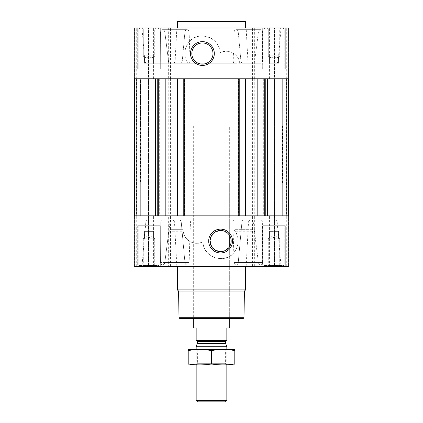 <?xml version="1.0" encoding="UTF-8"?>
<svg xmlns="http://www.w3.org/2000/svg" width="423" height="423" viewBox="0 0 423 423"><rect width="100%" height="100%" fill="white"/><g stroke="black" fill="none" stroke-linecap="round" stroke-linejoin="round"><path stroke-width="0.32" stroke-dasharray="2.12 1.59" d="M229.684 126.117L193.316 126.117L229.684 126.117L229.684 235.622A10.586 10.586 0 0 1 229.684 246.472L225.396 250.479L220.33 251.632L214.382 249.618L210.495 244.23L210.585 237.589L214.609 232.312L220.589 230.461L227.273 232.835L229.684 235.622L229.684 182.937L193.316 182.937L229.684 182.937M268.261 55.81L279.746 55.81L268.261 55.81L279.746 55.81L268.261 55.81L268.261 29.044L279.746 29.044L268.261 29.044L267.183 27.971L280.819 27.971L267.183 27.971L280.819 27.971L267.183 27.971L268.261 29.044L279.746 29.044L268.261 29.044L268.261 55.81L269.456 57.882L268.261 55.81M269.456 56.666C269.456 58.221 269.456 58.221 269.456 56.666C270.969 58.221 272.481 58.221 274.004 56.666C272.491 58.221 270.979 58.221 269.456 56.666C269.456 58.221 269.456 58.221 269.456 56.666C269.456 58.221 269.456 58.221 269.456 56.666C270.969 58.221 272.481 58.221 274.004 56.666C275.516 58.221 277.028 58.221 278.551 56.666C277.039 58.221 275.521 58.221 274.004 56.666C272.491 58.221 270.979 58.221 269.456 56.666C269.456 58.221 269.456 58.221 269.456 56.666L269.456 63.196L269.456 56.666L269.456 63.196L274.004 63.196L274.004 56.666C275.516 58.221 277.028 58.221 278.551 56.666C278.551 58.221 278.551 58.221 278.551 56.666C278.551 58.221 278.551 58.221 278.551 56.666C277.039 58.221 275.521 58.221 274.004 56.666L274.004 63.196L278.551 63.196L278.551 56.666C278.551 58.221 278.551 58.221 278.551 56.666C278.551 58.221 278.551 58.221 278.551 56.666L278.551 63.196L269.456 63.196L269.456 56.666M143.254 55.81L154.739 55.81L143.254 55.81L154.739 55.81L143.254 55.81L143.254 29.044L154.739 29.044L143.254 29.044L142.181 27.971L155.817 27.971L142.181 27.971L155.817 27.971L142.181 27.971L143.254 29.044L154.739 29.044L143.254 29.044L143.254 55.81L144.449 57.882L143.254 55.81M144.449 56.666C144.449 58.221 144.449 58.221 144.449 56.666C145.961 58.221 147.479 58.221 148.996 56.666C147.484 58.221 145.972 58.221 144.449 56.666C144.449 58.221 144.449 58.221 144.449 56.666C144.449 58.221 144.449 58.221 144.449 56.666C145.961 58.221 147.479 58.221 148.996 56.666C150.509 58.221 152.021 58.221 153.544 56.666C152.031 58.221 150.519 58.221 148.996 56.666C147.484 58.221 145.972 58.221 144.449 56.666C144.449 58.221 144.449 58.221 144.449 56.666L144.449 63.196L144.449 56.666L144.449 63.196L148.996 63.196L148.996 56.666C150.509 58.221 152.021 58.221 153.544 56.666C153.544 58.221 153.544 58.221 153.544 56.666C153.544 58.221 153.544 58.221 153.544 56.666C152.031 58.221 150.519 58.221 148.996 56.666L148.996 63.196L153.544 63.196L153.544 56.666C153.544 58.221 153.544 58.221 153.544 56.666C153.544 58.221 153.544 58.221 153.544 56.666L153.544 63.196L144.449 63.196L144.449 56.666M189.414 41.644C183.957 48.439 183.376 55.619 187.68 63.196L186.511 61.123C181.583 51.252 187.743 38.842 197.901 36.51C208.169 33.354 219.986 41.962 220.008 52.79C220.108 36.701 197.451 30.556 189.414 41.644L189.118 32.021C188.854 30.504 188.161 29.721 187.029 29.679L187.029 29.679C185.935 29.721 185.237 30.504 184.941 32.021L182.271 61.044L184.941 32.021C185.242 30.504 185.935 29.721 187.029 29.679C188.161 29.721 188.854 30.504 189.118 32.021L190.049 61.044C190.006 62.366 189.515 63.085 188.579 63.196L170.268 63.196C169.348 63.09 168.766 62.398 168.523 61.123L164.801 32.021C164.41 30.504 163.653 29.726 162.527 29.679L162.527 29.679C161.427 29.726 160.798 30.504 160.634 32.021L160.745 61.123L160.634 32.021C160.798 30.504 161.427 29.726 162.527 29.679C163.653 29.726 164.41 30.504 164.801 32.021L168.523 61.123C168.766 62.398 169.348 63.09 170.268 63.196L252.949 63.196C253.874 63.09 254.456 62.398 254.699 61.123L258.411 32.021C258.797 30.504 259.553 29.726 260.674 29.679L260.674 29.679C261.768 29.726 262.397 30.504 262.556 32.021L262.44 61.123L262.556 32.021C262.397 30.504 261.768 29.726 260.674 29.679L260.674 29.679C259.553 29.726 258.797 30.504 258.411 32.021L254.699 61.123C254.456 62.398 253.874 63.09 252.949 63.196L234.654 63.196C233.718 63.085 233.226 62.366 233.184 61.044L233.438 53.298C229.398 50.792 224.92 50.623 220.008 52.79C227.616 48.745 237.282 53.145 239.376 61.123L239.804 63.196C239.169 58.94 237.049 55.64 233.438 53.298M281.046 27.971L141.954 27.971L281.046 27.971L278.149 61.123L262.44 61.123C262.355 62.398 261.858 63.09 260.949 63.196L242.638 63.196L260.949 63.196C261.858 63.09 262.355 62.398 262.44 61.123L278.149 61.123C277.927 62.398 277.171 63.09 275.886 63.196M162.527 29.679L187.13 29.673L162.527 29.679M236.171 29.679L236.171 29.679C235.051 29.721 234.358 30.504 234.099 32.021C234.363 30.504 235.051 29.721 236.171 29.679L236.171 29.679C237.255 29.721 237.948 30.504 238.244 32.021C237.948 30.504 237.255 29.721 236.171 29.679L260.674 29.679L236.171 29.679M240.899 61.044L238.244 32.021L240.899 61.044C241.11 62.366 241.686 63.085 242.638 63.196L250.162 63.196L242.638 63.196C241.686 63.085 241.11 62.366 240.899 61.044L247.894 61.044L240.899 61.044M246.16 27.971L176.84 27.971L246.16 27.971L247.894 61.044C248.084 62.361 248.84 63.08 250.162 63.196M253.224 222.096L258.411 262.561C258.797 264.079 259.553 264.861 260.674 264.909L260.674 264.909C261.768 264.861 262.397 264.079 262.556 262.561L262.371 222.096L262.556 262.561C262.397 264.079 261.768 264.861 260.674 264.909L260.674 264.909C259.553 264.861 258.797 264.079 258.411 262.561L254.477 231.756C254.234 230.482 253.652 229.789 252.732 229.684L234.051 229.684C239.614 237.414 239.529 245.086 233.803 252.7L232.793 222.175C232.835 220.854 233.327 220.134 234.263 220.023L251.474 220.023C252.399 220.129 252.98 220.822 253.224 222.096L169.993 222.096C170.242 220.822 170.823 220.129 171.749 220.023L251.474 220.023M274.892 220.023C276.177 220.129 276.933 220.822 277.155 222.096L262.371 222.096C262.281 220.822 261.784 220.129 260.875 220.023L274.892 220.023L260.875 220.023C261.784 220.129 262.281 220.822 262.371 222.096L277.155 222.096L281.046 266.617L141.954 266.617L281.046 266.617M252.732 229.684L234.051 229.684L235.558 231.756C241.776 241.263 236.367 254.921 226.03 257.803C215.624 261.663 202.998 253.033 202.992 241.797C194.786 246.186 184.386 240.65 183.249 231.756L183.09 229.684L170.49 229.684L183.09 229.684C183.265 234.77 185.496 238.683 189.784 241.422C193.787 243.807 198.191 243.928 202.992 241.797C202.908 258.067 225.903 264.052 233.803 252.7M170.49 229.684C169.57 229.789 168.983 230.482 168.74 231.756L164.801 262.561C164.41 264.079 163.653 264.861 162.527 264.909L162.527 264.909C161.427 264.861 160.798 264.079 160.634 262.561L160.809 222.096L160.634 262.561C160.798 264.079 161.427 264.861 162.527 264.909L162.527 264.909C163.653 264.861 164.41 264.079 164.801 262.561L169.993 222.096M183.159 266.617L246.16 266.617L183.159 266.617M184.941 262.561L181.256 222.175L184.941 262.561C185.242 264.084 185.935 264.861 187.029 264.909L187.029 264.909C185.935 264.861 185.237 264.084 184.941 262.561L160.634 262.561L184.941 262.561M171.749 220.023L188.97 220.023C189.906 220.134 190.398 220.854 190.445 222.175L189.118 262.561C188.854 264.084 188.161 264.861 187.029 264.909L187.029 264.909C188.161 264.861 188.854 264.084 189.118 262.561L189.784 241.422M236.171 264.909L236.171 264.909C235.051 264.861 234.358 264.084 234.099 262.561C234.363 264.084 235.051 264.861 236.171 264.909L236.171 264.909C237.255 264.861 237.948 264.084 238.244 262.561C237.948 264.084 237.255 264.861 236.171 264.909L260.674 264.909L236.171 264.909M241.914 222.175L238.244 262.561L241.914 222.175C242.12 220.854 242.702 220.134 243.653 220.023L260.875 220.023L243.653 220.023C242.702 220.134 242.12 220.854 241.914 222.175L248.491 222.175L241.914 222.175M180.536 63.196L162.236 63.196L180.536 63.196C181.483 63.085 182.059 62.366 182.271 61.044C182.059 62.366 181.483 63.08 180.536 63.196M162.236 63.196L147.114 63.196L162.236 63.196C161.327 63.09 160.83 62.398 160.745 61.123C160.83 62.398 161.327 63.09 162.236 63.196M188.579 63.196L234.654 63.196M137.692 27.971L160.306 27.971L137.692 27.971L160.306 27.971L137.692 27.971L137.692 68.88L160.306 68.88L137.692 68.88L160.306 68.88L137.692 68.88L137.692 27.971M262.694 27.971L285.308 27.971L262.694 27.971L285.308 27.971L262.694 27.971L262.694 68.88L285.308 68.88L262.694 68.88L285.308 68.88L262.694 68.88L262.694 27.971M288.28 27.971L274.77 27.971L288.28 27.971L288.28 78.768L274.273 78.768L288.777 78.768L288.28 78.768L288.28 27.971M274.77 27.971L286.731 27.971L274.273 27.971L274.77 27.971L274.77 78.768L274.77 27.971M274.004 27.971L288.777 27.971L288.777 78.768L288.777 27.971L288.777 78.768L274.004 78.768L274.004 27.971L134.223 27.971L134.72 27.971L134.223 27.971L134.223 78.768L168.317 78.768L168.317 27.971M148.23 27.971L134.72 27.971L148.727 27.971L136.269 27.971L148.727 27.971L148.23 27.971L148.23 78.768L148.23 27.971M162.305 220.023L148.108 220.023L162.305 220.023C161.396 220.129 160.899 220.822 160.809 222.096C160.899 220.822 161.396 220.129 162.305 220.023L179.516 220.023L162.305 220.023M179.516 220.023L172.24 220.023L179.516 220.023C180.468 220.134 181.044 220.854 181.256 222.175C181.044 220.854 180.468 220.134 179.516 220.023M188.97 220.023L234.263 220.023M137.692 266.617L160.306 266.617L137.692 266.617L160.306 266.617L137.692 266.617L137.692 225.708L160.306 225.708L137.692 225.708L160.306 225.708L137.692 225.708L137.692 266.617M262.694 266.617L285.308 266.617L262.694 266.617L285.308 266.617L262.694 266.617L262.694 225.708L285.308 225.708L262.694 225.708L285.308 225.708L262.694 225.708L262.694 266.617M134.223 266.617L168.317 266.617L168.317 215.82L134.223 215.82L148.727 215.82L134.223 215.82L134.223 266.617M148.452 266.617L136.269 266.617L148.452 266.617L148.452 215.82L148.727 215.82L136.269 215.82L148.452 215.82L148.452 266.617M254.683 266.617L254.683 215.82L288.777 215.82L288.777 266.617L168.317 266.617M288.28 266.617L274.273 266.617L288.28 266.617L288.28 215.82L274.273 215.82L288.777 215.82L288.28 215.82L288.28 266.617M274.548 266.617L286.731 266.617L274.548 266.617L274.548 215.82L274.273 215.82L286.731 215.82L274.548 215.82L274.548 266.617M148.552 78.768L136.497 78.768L149.049 78.768L148.552 78.768L148.552 215.82L140.325 215.82L149.049 215.82L148.552 215.82L148.552 78.768M245.139 78.768L245.874 78.768L245.874 215.82L245.874 78.768L238.487 78.768L238.487 215.82L238.487 78.768L239.228 78.768L183.772 78.768L184.513 78.768L184.513 215.82L184.513 78.768L177.126 78.768L177.126 215.82L177.126 78.768L177.861 78.768L158.139 78.768L265.253 78.768L245.139 78.768L245.139 215.82L245.874 215.82L160.01 215.82L245.139 215.82M274.448 78.768L282.675 78.768L273.951 78.768L274.448 78.768L274.448 215.82L282.675 215.82L273.951 215.82L274.448 215.82L274.448 78.768M170.453 266.617L170.453 215.82L168.317 215.82M170.453 215.82L254.683 215.82M288.777 266.617L288.777 215.82L288.777 266.617M155.453 215.82L134.509 215.82L158.139 215.82L155.453 215.82L155.453 78.768L158.139 78.768L134.509 78.768L155.453 78.768M140.187 215.82L139.96 78.768L140.187 215.82M148.774 215.82L136.497 215.82L148.774 215.82L148.774 78.768L148.774 215.82M158.139 215.82L160.01 215.82L158.139 215.82L158.139 78.768M265.253 215.82L288.491 215.82L265.253 215.82L265.253 78.768L288.491 78.768L282.813 78.768L282.813 215.82L282.813 78.768L288.491 78.768L265.253 78.768M274.226 215.82L286.503 215.82L274.226 215.82L274.226 78.768L273.951 78.768L286.503 78.768L274.226 78.768L274.226 215.82M140.325 78.768L140.325 215.82L140.325 78.768M139.96 78.768L134.509 78.768L139.96 78.768L139.96 215.82L139.96 78.768M282.813 78.768L282.813 215.82L282.813 78.768M239.228 78.768L239.228 215.82M183.772 78.768L183.772 215.82M177.861 78.768L177.861 215.82M148.452 78.768L136.269 78.768L148.452 78.768L148.452 27.971L148.452 78.768M274.004 78.768L168.317 78.768M274.548 78.768L286.731 78.768L274.548 78.768L274.548 27.971L274.548 78.768M134.223 78.768L134.223 27.971L134.223 78.768M177.406 266.617L245.594 266.617L177.406 266.617M258.411 262.561L234.099 262.561L258.411 262.561M262.556 262.561L238.244 262.561L262.556 262.561M187.029 264.909L162.527 264.909L187.029 264.909M189.118 262.561L164.801 262.561L189.118 262.561M245.594 27.971L177.406 27.971L245.594 27.971M184.941 32.021L160.634 32.021L184.941 32.021M189.118 32.021L164.801 32.021L189.118 32.021M258.411 32.021L234.099 32.021L258.411 32.021M262.556 32.021L238.244 32.021L262.556 32.021M243.399 318.323L179.601 318.323M193.316 126.117L193.316 318.323L229.684 318.323L193.316 318.323L193.316 182.937M243.971 317.758L179.029 317.758M244.436 291.072L178.564 291.072M245.594 289.914L177.406 289.914M263.778 225.708L284.23 225.708L263.778 225.708L284.23 225.708L263.778 225.708L263.778 265.48L284.23 265.48L263.778 265.48L284.23 265.48L263.778 265.48L263.778 225.708M138.77 225.708L159.222 225.708L138.77 225.708L159.222 225.708L138.77 225.708L138.77 265.48L159.222 265.48L138.77 265.48L159.222 265.48L138.77 265.48L138.77 225.708M264.909 266.617L283.093 266.617L264.909 266.617L263.778 265.48L264.909 266.617L283.093 266.617L264.909 266.617M267.183 266.617L280.819 266.617L267.183 266.617L280.819 266.617L267.183 266.617L268.261 265.538L279.746 265.538L268.261 265.538L268.261 238.773L279.746 238.773L268.261 238.773L279.746 238.773L268.261 238.773L268.261 265.538L279.746 265.538L268.261 265.538L267.183 266.617M139.907 266.617L158.091 266.617L139.907 266.617L138.77 265.48L139.907 266.617L158.091 266.617L139.907 266.617M142.181 266.617L155.817 266.617L142.181 266.617L155.817 266.617L142.181 266.617L143.254 265.538L154.739 265.538L143.254 265.538L143.254 238.773L154.739 238.773L143.254 238.773L154.739 238.773L143.254 238.773L143.254 265.538L154.739 265.538L143.254 265.538L142.181 266.617M269.456 237.922C269.456 236.362 269.456 236.362 269.456 237.922C269.456 236.362 269.456 236.362 269.456 237.922C270.969 236.362 272.481 236.362 274.004 237.922C275.516 236.362 277.028 236.362 278.551 237.922C278.551 236.362 278.551 236.362 278.551 237.922C278.551 236.362 278.551 236.362 278.551 237.922C277.039 236.362 275.521 236.362 274.004 237.922C272.491 236.362 270.979 236.362 269.456 237.922C269.456 236.362 269.456 236.362 269.456 237.922C269.456 236.362 269.456 236.362 269.456 237.922C270.969 236.362 272.481 236.362 274.004 237.922C275.516 236.362 277.028 236.362 278.551 237.922C278.551 236.362 278.551 236.362 278.551 237.922C278.551 236.362 278.551 236.362 278.551 237.922C277.039 236.362 275.521 236.362 274.004 237.922C272.491 236.362 270.979 236.362 269.456 237.922L269.456 231.386L269.456 237.922L269.456 231.386L274.004 231.386L274.004 237.922L274.004 231.386L278.551 231.386L278.551 237.922L278.551 231.386L269.456 231.386L269.456 237.922M144.449 237.922C144.449 236.362 144.449 236.362 144.449 237.922C144.449 236.362 144.449 236.362 144.449 237.922C145.961 236.362 147.479 236.362 148.996 237.922C150.509 236.362 152.021 236.362 153.544 237.922C153.544 236.362 153.544 236.362 153.544 237.922C153.544 236.362 153.544 236.362 153.544 237.922C152.031 236.362 150.519 236.362 148.996 237.922C147.484 236.362 145.972 236.362 144.449 237.922C144.449 236.362 144.449 236.362 144.449 237.922C144.449 236.362 144.449 236.362 144.449 237.922C145.961 236.362 147.479 236.362 148.996 237.922C150.509 236.362 152.021 236.362 153.544 237.922C153.544 236.362 153.544 236.362 153.544 237.922C153.544 236.362 153.544 236.362 153.544 237.922C152.031 236.362 150.519 236.362 148.996 237.922C147.484 236.362 145.972 236.362 144.449 237.922L144.449 231.386L144.449 237.922L144.449 231.386L148.996 231.386L148.996 237.922L148.996 231.386L153.544 231.386L153.544 237.922L153.544 231.386L144.449 231.386L144.449 237.922M148.996 231.386L148.996 237.922L148.996 231.386L153.544 231.386L153.544 237.922L153.544 231.386L144.449 231.386L148.996 231.386M274.004 231.386L274.004 237.922L274.004 231.386L278.551 231.386L278.551 237.922L278.551 231.386L269.456 231.386L274.004 231.386M245.594 21.716L177.406 21.716M245.023 21.15L177.977 21.15M202.411 42.95A10.586 10.586 0 0 1 211.574 58.829A10.586 10.586 0 0 1 193.242 58.829A10.586 10.586 0 0 1 202.411 42.95M263.778 68.88L284.23 68.88L263.778 68.88L284.23 68.88L263.778 68.88L263.778 29.102L284.23 29.102L263.778 29.102L284.23 29.102L263.778 29.102L264.909 27.971L283.093 27.971L264.909 27.971L283.093 27.971L264.909 27.971L263.778 29.102L263.778 68.88M138.77 68.88L159.222 68.88L138.77 68.88L159.222 68.88L138.77 68.88L138.77 29.102L159.222 29.102L138.77 29.102L159.222 29.102L138.77 29.102L139.907 27.971L158.091 27.971L139.907 27.971L158.091 27.971L139.907 27.971L138.77 29.102L138.77 68.88M144.449 63.196L148.996 63.196L148.996 56.666L148.996 63.196L153.544 63.196L153.544 56.666L153.544 63.196L144.449 63.196M269.456 63.196L274.004 63.196L274.004 56.666L274.004 63.196L278.551 63.196L278.551 56.666L278.551 63.196L269.456 63.196M140.473 182.937L282.527 182.937L140.473 182.937L140.473 78.768L282.527 78.768L140.473 78.768L282.527 78.768L140.473 78.768L140.473 126.117L282.527 126.117L140.473 126.117M196.161 340.161L226.839 340.161L226.839 340.483L196.161 340.483L196.161 327.984L193.316 327.984M196.499 340.483L226.501 340.483L196.499 340.483M226.839 340.161L226.839 327.984L229.684 327.984M225.448 401.85L197.552 401.85M226.839 400.454L196.161 400.454M226.839 346.717L196.161 346.717M196.161 364.917L196.161 349.572L226.839 349.572L196.161 349.572L197.388 350.804L225.612 350.804L197.388 350.804L197.388 363.685L225.612 363.685L197.388 363.685L196.161 364.917L226.839 364.917L196.161 364.917M234.739 364.917L188.261 364.917M234.797 363.933C234.797 365.208 234.797 365.208 234.797 363.933L234.797 350.556C234.797 349.287 234.797 349.287 234.797 350.556C227.029 349.282 219.267 349.282 211.5 350.556C203.733 349.282 195.971 349.282 188.203 350.556C188.203 349.287 188.203 349.287 188.203 350.556L188.203 363.933C188.203 365.208 188.203 365.208 188.203 363.933C195.971 365.208 203.733 365.208 211.5 363.933C219.267 365.208 227.029 365.208 234.797 363.933M211.5 363.933L211.5 350.556M234.739 349.572L188.261 349.572M186.511 61.123L239.376 61.123M160.745 61.123L144.851 61.123L160.745 61.123M190.049 61.044L233.184 61.044M182.271 61.044L175.106 61.044L182.271 61.044M235.558 231.756L254.477 231.756M168.74 231.756L183.249 231.756M160.809 222.096L145.845 222.096L160.809 222.096M190.445 222.175L232.793 222.175M181.256 222.175L174.509 222.175L181.256 222.175M262.99 78.768L262.99 215.82M254.762 78.768L254.762 215.82M282.675 78.768L282.675 215.82L282.675 78.768M134.72 266.617L134.72 215.82L134.72 266.617M148.23 266.617L148.23 215.82L148.23 266.617M148.996 266.617L148.996 215.82M153.607 266.617L153.607 215.82M154.813 266.617L154.813 215.82M252.547 266.617L252.547 215.82M268.187 266.617L268.187 215.82M269.393 266.617L269.393 215.82M274.004 266.617L274.004 215.82M274.77 266.617L274.77 215.82L274.77 266.617M160.01 78.768L160.01 215.82M168.238 78.768L168.238 215.82M136.312 78.768L136.312 215.82L136.312 78.768M136.132 78.768L136.132 215.82L136.132 78.768M155.638 78.768L155.638 215.82M157.747 78.768L157.747 215.82M159.688 78.768L159.688 215.82M170.379 78.768L170.379 215.82M252.621 78.768L252.621 215.82M263.312 78.768L263.312 215.82M264.861 78.768L264.861 215.82M267.362 78.768L267.362 215.82M267.548 78.768L267.548 215.82M286.868 78.768L286.868 215.82L286.868 78.768M286.688 78.768L286.688 215.82L286.688 78.768M283.04 78.768L283.04 215.82L283.04 78.768M245.366 78.768L245.366 215.82M245.652 78.768L245.652 215.82M245.425 78.768L245.425 215.82M238.942 78.768L238.942 215.82M238.715 78.768L238.715 215.82M239 78.768L239 215.82M184 78.768L184 215.82M184.285 78.768L184.285 215.82M184.058 78.768L184.058 215.82M177.575 78.768L177.575 215.82M177.348 78.768L177.348 215.82M177.634 78.768L177.634 215.82M134.72 78.768L134.72 27.971L134.72 78.768M148.996 78.768L148.996 27.971M153.607 78.768L153.607 27.971M154.813 78.768L154.813 27.971M170.453 78.768L170.453 27.971M252.547 78.768L252.547 27.971M254.683 78.768L254.683 27.971M268.187 78.768L268.187 27.971M269.393 78.768L269.393 27.971M225.702 343.582L197.298 343.582M225.649 343.286L197.351 343.286M225.649 341.335L197.351 341.335M278.551 57.882L279.746 55.81L279.746 29.044L280.819 27.971L279.746 29.044L279.746 55.81L278.551 57.882M153.544 57.882L154.739 55.81L154.739 29.044L155.817 27.971L154.739 29.044L154.739 55.81L153.544 57.882M147.114 63.196C145.829 63.09 145.073 62.398 144.851 61.123L141.954 27.971M176.84 27.971L175.106 61.044C174.916 62.361 174.16 63.08 172.838 63.196M148.108 220.023C146.823 220.129 146.067 220.822 145.845 222.096L141.954 266.617M246.16 266.617L248.491 222.175C248.676 220.859 249.433 220.14 250.76 220.023M176.84 266.617L174.509 222.175C174.324 220.859 173.567 220.14 172.24 220.023M148.727 266.617L148.727 215.82L148.727 266.617M136.269 266.617L136.269 215.82M274.273 266.617L274.273 215.82L274.273 266.617M286.731 266.617L286.731 215.82M134.509 78.768L134.509 215.82M288.491 78.768L288.491 215.82M273.951 78.768L273.951 215.82L273.951 78.768M286.503 78.768L286.503 215.82M149.049 78.768L149.049 215.82L149.049 78.768M136.497 78.768L136.497 215.82M148.727 78.768L148.727 27.971L148.727 78.768M136.269 78.768L136.269 27.971M274.273 78.768L274.273 27.971L274.273 78.768M286.731 78.768L286.731 27.971M260.774 264.909L236.272 264.909L260.774 264.909M260.573 264.909L236.071 264.909L260.573 264.909M186.929 264.909L162.427 264.909L186.929 264.909M187.13 264.909L162.628 264.909L187.13 264.909M187.13 29.673L162.628 29.673L187.13 29.673M186.929 29.673L162.427 29.673L186.929 29.673M260.573 29.673L236.071 29.673L260.573 29.673M260.774 29.673L236.272 29.673L260.774 29.673M285.308 266.617L285.308 225.708L285.308 266.617M160.306 266.617L160.306 225.708L160.306 266.617M283.093 266.617L284.23 265.48L284.23 225.708L284.23 265.48L283.093 266.617M158.091 266.617L159.222 265.48L159.222 225.708L159.222 265.48L158.091 266.617M279.746 265.538L280.819 266.617L279.746 265.538L279.746 238.773L278.551 236.7L279.746 238.773L279.746 265.538M269.456 236.7L268.261 238.773L269.456 236.7M154.739 265.538L155.817 266.617L154.739 265.538L154.739 238.773L153.544 236.7L154.739 238.773L154.739 265.538M144.449 236.7L143.254 238.773L144.449 236.7M285.308 68.88L285.308 27.971L285.308 68.88M160.306 68.88L160.306 27.971L160.306 68.88M284.23 68.88L284.23 29.102L283.093 27.971L284.23 29.102L284.23 68.88M159.222 68.88L159.222 29.102L158.091 27.971L159.222 29.102L159.222 68.88M229.684 318.323L229.684 246.472L229.684 318.323M282.527 182.937L282.527 126.117M226.839 364.917L226.839 349.572L225.612 350.804L225.612 363.685L226.839 364.917"/><path stroke-width="0.63" d="M220.589 230.461A10.586 10.586 0 0 1 229.758 246.339A10.586 10.586 0 0 1 211.426 246.339A10.586 10.586 0 0 1 220.589 230.461M229.684 246.472L229.684 235.622L229.684 246.472M148.996 27.971L134.223 27.971L134.223 78.768L148.996 78.768L148.996 27.971L288.777 27.971L288.777 78.768L148.996 78.768M288.777 266.617L134.223 266.617L134.223 215.82L288.777 215.82L288.777 266.617M165.192 78.768L165.192 215.82M257.808 78.768L257.808 215.82M220.589 229.139A11.907 11.907 0 0 1 230.905 247A11.907 11.907 0 0 1 210.279 247A11.907 11.907 0 0 1 220.589 229.139M245.139 78.768L245.139 215.82M239.228 78.768L239.228 215.82M183.772 78.768L183.772 215.82M177.861 78.768L177.861 215.82M202.411 41.628A11.907 11.907 0 0 1 212.721 59.49A11.907 11.907 0 0 1 192.095 59.49A11.907 11.907 0 0 1 202.411 41.628M243.971 317.758L179.029 317.758L179.601 318.323L243.399 318.323L243.971 317.758L244.436 291.072L245.594 289.914L245.594 266.617M179.029 317.758L178.564 291.072L244.436 291.072M178.564 291.072L177.406 289.914L245.594 289.914M177.406 289.914L177.406 266.617M177.406 27.971L177.406 21.716L245.594 21.716L245.594 27.971M177.406 21.716L177.977 21.15L245.023 21.15L245.594 21.716M202.411 42.95A10.586 10.586 0 0 1 211.574 58.829A10.586 10.586 0 0 1 193.242 58.829A10.586 10.586 0 0 1 202.411 42.95M226.839 340.161L196.161 340.161L196.161 340.483L226.839 340.483L226.839 327.984L229.684 327.984L229.684 318.323M196.161 340.161L196.161 327.984L193.316 327.984L193.316 318.323M226.839 400.454L196.161 400.454L197.552 401.85L225.448 401.85L226.839 400.454L226.839 364.917M196.161 349.572L196.161 346.717L226.839 346.717L226.839 349.572M196.161 400.454L196.161 364.917M196.499 340.483L197.351 341.335L197.351 343.286L196.161 346.717M188.203 364.901L234.797 364.901M234.797 363.933C234.797 365.208 234.797 365.208 234.797 363.933C227.029 365.208 219.267 365.208 211.5 363.933C203.733 365.208 195.971 365.208 188.203 363.933C188.203 365.208 188.203 365.208 188.203 363.933L188.203 350.556C188.203 349.287 188.203 349.287 188.203 350.556C195.971 349.282 203.733 349.282 211.5 350.556C219.267 349.282 227.029 349.282 234.797 350.556C234.797 349.287 234.797 349.287 234.797 350.556L234.797 363.933M211.5 363.933L211.5 350.556M188.203 349.588L234.797 349.588M177.406 78.768L177.406 215.82M184.227 78.768L184.227 215.82M238.773 78.768L238.773 215.82M245.594 78.768L245.594 215.82M274.004 266.617L274.004 215.82M148.996 266.617L148.996 215.82M267.548 78.768L267.548 215.82M267.362 78.768L267.362 215.82M265.253 78.768L265.253 215.82M264.861 78.768L264.861 215.82M264.195 78.768L264.195 215.82M262.99 78.768L262.99 215.82M160.01 78.768L160.01 215.82M158.805 78.768L158.805 215.82M158.139 78.768L158.139 215.82M157.747 78.768L157.747 215.82M155.638 78.768L155.638 215.82M155.453 78.768L155.453 215.82M274.004 78.768L274.004 27.971M197.298 343.582L225.702 343.582L226.839 346.717M197.351 343.286L225.649 343.286L225.702 343.582M197.351 341.335L225.649 341.335L226.501 340.483M288.491 78.768L288.491 215.82M134.509 78.768L134.509 215.82M225.649 343.286L225.649 341.335"/></g></svg>
